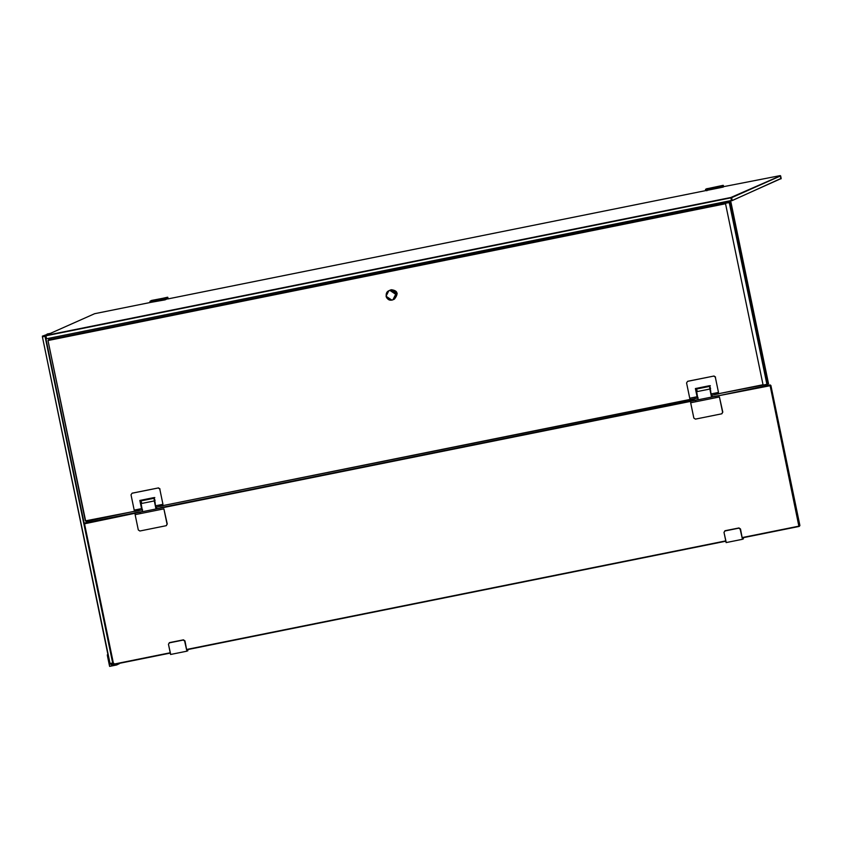 <?xml version="1.0" encoding="UTF-8"?>
<svg xmlns="http://www.w3.org/2000/svg" width="842" height="842" viewBox="0 0 842 842"><rect width="100%" height="100%" fill="white"/><g stroke="black" fill="none" stroke-linecap="round" stroke-linejoin="round"><path stroke-width="1.26" d="M742.97 537.754L743.223 538.954L742.602 539.08M743.391 538.88L743.16 537.712L743.223 538.954M725.204 530.692L738.75 527.997L724.846 530.818M738.76 528.176L740.339 529.06L742.455 539.301L726.12 542.585L742.455 539.301L740.15 529.102L738.76 528.176L725.036 530.944L723.994 532.355L726.12 542.585L742.455 539.301L740.507 528.986L738.929 527.923M726.12 542.585L723.994 532.355L725.036 530.944M85.158 522.871L139.309 511.968L85.158 522.871L84.642 523.671M160.485 507.705L694.787 400.097L160.033 508.126M134.952 513.294L84.526 523.798L113.523 663.843L114.038 664.422L170.284 653.087M742.349 537.88L798.984 526.471L799.5 525.682L770.893 385.457L799.9 525.503L798.869 526.166L770.125 385.72L719.384 395.593M769.735 385.457L715.016 396.477L770.104 384.931L770.125 385.72M84.526 523.798L113.249 663.885L111.565 664.443L113.323 664.085M186.808 649.761L725.825 541.206M690.503 401.413L163.843 507.484M113.923 664.106L170.221 652.771M186.745 649.445L725.762 540.89M742.286 537.554L798.869 526.166M140.14 512.473L139.309 511.968M695.618 400.603L694.787 400.097M799.384 526.292L799.9 525.503L799.384 526.292M770.893 385.457L770.104 384.931M84.242 523.84L84.758 523.05L84.242 523.84M114.038 664.422L113.523 663.843M694.976 400.508L694.387 400.276M139.498 512.389L138.909 512.147M150.35 302.467L94.641 313.698L45.636 335.484L45.921 338.526L46.478 338.431L45.931 335.79L730.877 197.849L731.424 200.491L46.594 338.747L731.54 200.796L732.182 200.312L731.635 197.67L780.639 175.883L781.187 178.525L731.54 200.796M779.966 175.662L723.225 186.735M780.629 178.609L731.919 200.712M780.081 175.967L730.856 197.491L42.363 336.147L49.72 333.506L44.973 335.621L45.015 336.326L112.67 662.991L110.049 663.517L42.405 336.853L45.394 336.232L45.636 335.484M167.726 298.963L723.289 187.071M151.328 302.278L165.127 299.847L167.684 298.626M165.032 299.52L151.307 302.289L151.065 301.131L164.79 298.373L165.032 299.52L166.537 299.173L166.295 298.015L167.832 297.331L168.063 298.489L166.537 299.173M151.486 300.626L149.96 301.31L150.181 302.478L151.307 302.289M167.832 297.331L151.592 300.436L167.832 297.331M705.901 190.545L706.943 190.724L706.606 189.25L720.331 186.482L720.573 187.64L706.848 190.397L705.722 190.587L705.501 189.418L705.743 190.576M723.604 186.608L722.078 187.282L721.836 186.135L723.373 185.45L723.604 186.608M720.573 187.64L722.078 187.282M723.373 185.45L705.628 189.229L723.373 185.45M707.027 188.745L723.152 185.324M159.043 506.379L694.176 398.94M730.13 202.501L729.498 202.606L730.13 202.501L767.567 384.205L729.951 202.543L729.277 202.659L766.904 384.32L767.746 384.163L730.088 202.343L730.898 202.164L48.499 339.736L47.983 340.526L85.326 520.872L86.126 521.398L139.667 510.168M714.669 394.477L763.084 385.057M134.541 511.315L85.61 520.83L47.983 340.526L48.499 339.736L728.94 202.596L729.34 203.301M763.062 384.731L718.973 393.614M48.257 340.484L725.572 203.732M690.082 399.434L163.432 505.495M729.74 203.132L728.94 202.596M48.899 339.558L48.383 340.357M695.124 398.298L694.576 398.761M390.52 290.101L388.857 290.711L389.867 290.385L395.698 294.29L392.909 299.805L391.888 300.131L386.057 296.226L388.857 290.711C384.489 296.016 385.499 299.163 391.888 300.131L393.551 299.52L396.35 293.995L390.52 290.101M389.53 290.406L390.572 290.08L396.403 293.974L393.709 299.447M393.803 299.405L396.603 293.89L390.772 289.985L389.657 290.353M390.025 290.195L391.067 289.858L396.898 293.753L394.077 299.289L396.845 293.784L391.014 289.88L389.804 290.29L390.825 289.964L396.645 293.869L393.951 299.342M154.033 498.275L140.53 500.99L141.561 505.947M132.278 493.138L158.201 487.971L159.78 489.023L162.948 504.316L155.591 505.8L153.897 497.611L139.846 500.443L141.54 508.631L134.194 510.115L131.026 494.822L132.057 493.233L158.201 487.971M159.78 489.023L162.948 504.316M160.001 488.928L158.422 487.876M134.194 510.115L134.583 511.452L141.93 509.968L141.54 508.631M142.572 509.694L141.93 509.968M155.591 505.8L155.98 507.147L163.337 505.663M142.635 511.473L139.804 512.041L142.645 511.494M159.801 508.01L157.096 508.6M159.748 508.052L157.096 508.589M154.802 497.548L139.951 500.411M154.307 500.927L155.98 508.989L142.677 511.662L141.003 503.6L154.307 500.927C153.886 497.58 154.139 497.464 155.054 500.59M141.761 503.274C140.835 500.148 140.582 500.253 141.003 503.6M155.98 508.989L156.728 508.652L156.401 507.063M166.021 525.734L139.877 531.007L138.299 529.944L135.13 514.651L163.885 508.863L167.053 524.156L166.4 525.597M143.056 511.431L135.067 513.167L135.13 514.651M166.242 525.64L167.053 524.156M163.885 508.863L167.274 524.061M134.952 513.22L163.706 507.431M156.728 508.652L163.822 507.379M154.118 498.285L155.233 503.169M697.102 394.067L696.081 389.109M687.819 381.247L713.742 376.079L715.321 377.142L718.489 392.435L711.132 393.919L709.438 385.72L695.387 388.551L697.081 396.75L689.735 398.224L686.567 382.931L687.598 381.352L713.742 376.079M715.321 377.142L718.489 392.435M715.542 377.048L713.963 375.985M689.735 398.224L690.124 399.571L697.471 398.087L697.081 396.75M698.113 397.803L697.471 398.087M711.132 393.919L711.532 395.256L718.879 393.772M698.176 399.582L695.282 400.171M715.279 396.14L712.637 396.719M698.186 399.613L695.324 400.192M715.226 396.182L712.637 396.698M710.343 385.668L695.492 388.53M709.848 389.036L711.522 397.098L698.218 399.782L696.544 391.719L709.848 389.036C709.427 385.689 709.68 385.583 710.595 388.709M697.302 391.383C696.376 388.257 696.123 388.373 696.544 391.719M711.522 397.098L712.269 396.761L711.943 395.172M721.562 413.854L695.418 419.116L693.84 418.064L690.672 402.771L719.426 396.971L722.594 412.264L721.952 413.706M698.597 399.55L690.608 401.287L690.672 402.771M721.783 413.759L722.594 412.264M719.426 396.971L722.815 412.17M690.493 401.339L719.247 395.54M712.269 396.761L719.363 395.487M709.659 386.404L710.774 391.277M730.835 202.164L768.525 383.826L767.715 384.005M729.277 202.659L728.572 202.785M725.467 203.406L763.094 385.068L766.904 384.32M187.429 649.635L187.682 650.845L187.061 650.971M187.85 650.761L187.608 649.603L187.682 650.845M169.663 642.572L183.209 639.888L169.295 642.699M183.219 640.067L184.787 640.941L186.913 651.182L170.568 654.476L186.913 651.182L184.608 640.994L183.219 640.067L169.495 642.825L168.453 644.235L170.579 654.476L186.913 651.182L184.966 640.867L183.388 639.815M170.579 654.476L168.453 644.235L169.495 642.825M114.575 664.18L111.565 664.443M113.933 663.391L113.06 664.138M114.607 664.191L111.628 664.759M113.575 663.454L111.102 664.548L110.986 663.991M42.405 336.853L109.776 663.559L110.291 664.127L113.165 663.485M110.26 664.127L110.049 663.517L110.291 664.127L113.154 663.212L45.394 336.232M51.015 337.853L51.267 339.084M88.905 520.84L89.168 522.072M112.902 663.601L112.67 662.991L112.902 663.601M47.11 334.032L47.341 334.653L47.11 334.032L49.72 333.506L49.952 334.127M725.025 530.765L723.994 532.355L726.225 542.406M45.921 338.526L45.363 335.884M151.055 300.952L167.6 297.215M166.095 297.889L164.779 298.194M151.56 300.447L149.96 301.31M721.636 185.998L720.32 186.303M706.596 189.071L705.501 189.418M391.856 300.036C385.815 301.531 383.731 291.458 389.878 290.49C395.908 289.006 398.003 299.078 391.856 300.036M390.341 290.058L391.351 289.732C397.719 290.553 398.729 293.69 394.382 299.152L397.182 293.637L391.351 289.732L390.057 290.174M169.484 642.646L168.453 644.235L170.673 654.287M119.09 663.896L109.639 666.39L116.701 664.959L119.217 663.696L116.796 664.77L116.617 663.896M107.923 654.644L107.492 656.16L109.576 666.232L116.606 664.822L116.428 663.938M107.292 654.95L109.576 666.232L107.418 654.75M108.208 656.013L107.492 656.16M780.934 178.914L780.25 175.61M149.939 301.32L150.181 302.478M705.48 189.429L707.101 188.566M709.574 386.383L696.418 389.036M730.93 202.154L768.546 383.815"/></g></svg>
